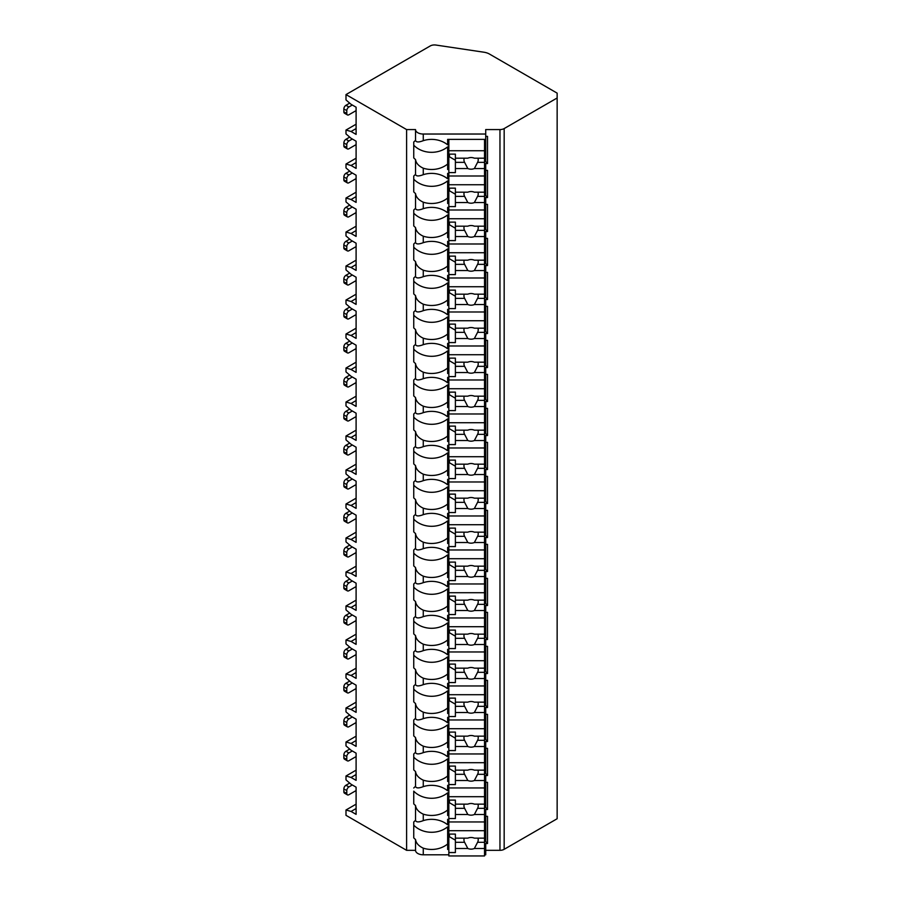 <?xml version="1.0" encoding="UTF-8"?>
<svg xmlns="http://www.w3.org/2000/svg" width="901" height="901" viewBox="0 0 901 901"><rect width="100%" height="100%" fill="white"/><g stroke="black" fill="none" stroke-linecap="round" stroke-linejoin="round"><path stroke-width="1.35" d="M345.995 94.582L406.61 129.575L415.53 129.575A7.737 4.46 0 0 0 423.267 134.035L485.718 134.035L485.718 129.575L499.965 129.575A5.947 3.435 0 0 0 504.166 128.573L557.145 97.984L557.145 93.13L489.401 54.015A11.893 6.87 0 0 0 483.972 52.224L435.938 45.05A5.947 3.435 0 0 0 430.239 45.951L345.995 94.582L345.995 99.921L351.052 104.302L356.098 107.208L356.098 134.407L351.052 131.49L345.995 130.037L345.995 133.922L351.052 138.292L356.098 141.209L356.098 168.408L351.052 165.491L345.995 164.038L345.995 167.924L351.052 172.294L356.098 175.211L356.098 202.41L351.052 199.493L345.995 198.029L345.995 201.914L351.052 206.295L356.098 209.201L356.098 236.4L351.052 233.483L345.995 232.03L345.995 235.916L351.052 240.285L356.098 243.202L356.098 270.401L351.052 267.484L345.995 266.032L345.995 269.917L351.052 274.287L356.098 277.204L356.098 304.403L351.052 301.486L345.995 300.022L345.995 303.907L351.052 308.288L356.098 311.194L356.098 338.393L351.052 335.476L345.995 334.023L345.995 337.909L351.052 342.279L356.098 345.196L356.098 372.395L351.052 369.478L345.995 368.025L345.995 371.91L351.052 376.28L356.098 379.197L356.098 406.396L351.052 403.479L345.995 402.015L345.995 405.9L351.052 410.27L356.098 413.187L356.098 440.386L351.052 437.469L345.995 436.016L345.995 439.902L351.052 444.272L356.098 447.189L356.098 474.388L351.052 471.471L345.995 470.018L345.995 473.903L351.052 478.273L356.098 481.19L356.098 508.378L351.052 505.472L345.995 504.008L345.995 507.894L351.052 512.264L356.098 515.181L356.098 542.379L351.052 539.462L345.995 538.01L345.995 541.895L351.052 546.265L356.098 549.182L356.098 576.381L351.052 573.464L345.995 572.011L345.995 575.897L351.052 580.267L356.098 583.184L356.098 610.371L351.052 607.465L345.995 606.001L345.995 609.887L351.052 614.257L356.098 617.174L356.098 644.373L351.052 641.456L345.995 640.003L345.995 643.888L351.052 648.258L356.098 651.175L356.098 678.374L351.052 675.457L345.995 674.004L345.995 677.89L351.052 682.26L356.098 685.177L356.098 712.364L351.052 709.459L345.995 707.995L345.995 711.88L351.052 716.25L356.098 719.167L356.098 746.366L351.052 743.449L345.995 741.996L345.995 745.882L351.052 750.251L356.098 753.168L356.098 780.367L351.052 777.45L345.995 775.998L345.995 779.883L351.052 784.253L356.098 787.17L356.098 814.358L351.052 811.452L345.995 809.988L345.995 815.337L406.61 850.33L415.53 850.33A7.737 4.46 0 0 0 423.267 854.79L448.844 854.79M484.535 854.79L485.718 854.79L485.718 849.452L484.535 849.452M485.718 850.33L499.965 850.33A5.947 3.435 0 0 0 504.166 849.316L557.145 818.739L557.145 97.984M485.718 816.329L487.509 816.329L487.509 843.527L485.718 843.527L485.718 845.926L484.535 845.926M485.718 782.327L487.509 782.327L487.509 809.526L485.718 809.526L485.718 815.45L484.535 815.45M485.718 748.337L487.509 748.337L487.509 775.536L485.718 775.536L485.718 781.449L484.535 781.449M485.718 714.335L487.509 714.335L487.509 741.534L485.718 741.534L485.718 747.458L484.535 747.458M485.718 680.334L487.509 680.334L487.509 707.533L485.718 707.533L485.718 713.457L484.535 713.457M485.718 646.344L487.509 646.344L487.509 673.543L485.718 673.543L485.718 679.455L484.535 679.455M485.718 612.342L487.509 612.342L487.509 639.541L485.718 639.541L485.718 645.465L484.535 645.465M485.718 578.341L487.509 578.341L487.509 605.54L485.718 605.54L485.718 611.464L484.535 611.464M485.718 544.35L487.509 544.35L487.509 571.549L485.718 571.549L485.718 577.462L484.535 577.462M485.718 510.349L487.509 510.349L487.509 537.548L485.718 537.548L485.718 543.472L484.535 543.472M485.718 476.347L487.509 476.347L487.509 503.546L485.718 503.546L485.718 509.47L484.535 509.47M485.718 442.357L487.509 442.357L487.509 469.556L485.718 469.556L485.718 475.48L484.535 475.48M485.718 408.356L487.509 408.356L487.509 435.555L485.718 435.555L485.718 441.479L484.535 441.479M485.718 374.354L487.509 374.354L487.509 401.553L485.718 401.553L485.718 407.477L484.535 407.477M485.718 340.364L487.509 340.364L487.509 367.563L485.718 367.563L485.718 373.487L484.535 373.487M485.718 306.363L487.509 306.363L487.509 333.561L485.718 333.561L485.718 339.486L484.535 339.486M485.718 272.361L487.509 272.361L487.509 299.56L485.718 299.56L485.718 305.484L484.535 305.484M485.718 238.371L487.509 238.371L487.509 265.57L485.718 265.57L485.718 271.494L484.535 271.494M485.718 204.369L487.509 204.369L487.509 231.568L485.718 231.568L485.718 237.492L484.535 237.492M485.718 170.368L487.509 170.368L487.509 197.567L485.718 197.567L485.718 203.491L484.535 203.491M485.718 136.378L487.509 136.378L487.509 163.577L485.718 163.577L485.718 169.501L484.535 169.501M484.535 819.336L485.718 819.336L485.718 841.466L487.509 843.527M448.844 845.926L447.651 845.926M447.651 830.823L448.844 830.823M484.535 830.823L485.718 830.823M448.844 173.386L447.651 173.386L447.651 178.849A22.604 18.459 180 0 0 423.267 174.681L423.267 168.194A22.604 18.459 180 0 0 447.651 164.027L447.651 146.852A22.604 18.459 180 0 1 413.75 145.196L413.75 142.043A22.604 18.459 180 0 1 415.53 140.387C416.082 142.347 418.65 142.448 423.267 140.68A22.604 18.459 180 0 1 447.651 144.847L447.651 139.385L485.718 139.385L485.718 134.035M484.535 173.386L485.718 173.386L485.718 169.501M484.535 207.376L485.718 207.376L485.718 203.491M484.535 241.378L485.718 241.378L485.718 237.492M484.535 275.379L485.718 275.379L485.718 271.494M484.535 309.37L485.718 309.37L485.718 305.484M484.535 343.371L485.718 343.371L485.718 339.486M484.535 377.373L485.718 377.373L485.718 373.487M484.535 411.363L485.718 411.363L485.718 407.477M484.535 445.364L485.718 445.364L485.718 441.479M484.535 479.355L485.718 479.355L485.718 475.48M484.535 513.356L485.718 513.356L485.718 509.47M484.535 547.357L485.718 547.357L485.718 543.472M484.535 581.348L485.718 581.348L485.718 577.462M484.535 615.349L485.718 615.349L485.718 611.464M484.535 649.351L485.718 649.351L485.718 645.465M484.535 683.341L485.718 683.341L485.718 679.455M484.535 717.342L485.718 717.342L485.718 713.457M484.535 751.344L485.718 751.344L485.718 747.458M484.535 785.334L485.718 785.334L485.718 781.449M485.718 819.336L485.718 815.45M485.718 845.926L485.718 849.452M485.718 139.385L485.718 161.516L487.509 163.577M485.718 165.975L484.535 165.975M448.844 165.975L447.651 165.975M447.651 150.872L448.844 150.872M484.535 150.872L485.718 150.872M448.844 169.501L447.651 169.501L447.651 164.027M413.75 142.043L413.75 157.9A22.604 18.459 180 0 0 415.53 159.567L415.53 174.389A22.604 18.459 180 0 0 413.75 176.044L413.75 191.902A22.604 18.459 180 0 0 415.53 193.557L415.53 208.379C416.082 210.338 418.65 210.44 423.267 208.672A22.604 18.459 180 0 1 447.651 212.85L447.651 207.376L448.844 207.376M423.267 208.672L423.267 202.196A22.604 18.459 180 0 0 447.651 198.029L447.651 180.853A22.604 18.459 180 0 1 413.75 179.198L413.75 176.044M448.844 203.491L447.651 203.491L447.651 198.029M415.53 208.379A22.604 18.459 180 0 0 413.75 210.046L413.75 225.903A22.604 18.459 180 0 0 415.53 227.559L415.53 242.38C416.082 244.34 418.65 244.43 423.267 242.673A22.604 18.459 180 0 1 447.651 246.84L447.651 241.378L448.844 241.378M423.267 242.673L423.267 236.197A22.604 18.459 180 0 0 447.651 232.019L447.651 214.855A22.604 18.459 180 0 1 413.75 213.188L413.75 210.046M448.844 237.492L447.651 237.492L447.651 232.019M415.53 242.38A22.604 18.459 180 0 0 413.75 244.036L413.75 259.893A22.604 18.459 180 0 0 415.53 261.56L415.53 276.382C416.082 278.33 418.65 278.432 423.267 276.675A22.604 18.459 180 0 1 447.651 280.842L447.651 275.379L448.844 275.379M423.267 276.675L423.267 270.187A22.604 18.459 180 0 0 447.651 266.02L447.651 248.845A22.604 18.459 180 0 1 413.75 247.189L413.75 244.036M448.844 271.494L447.651 271.494L447.651 266.02M415.53 276.382A22.604 18.459 180 0 0 413.75 278.037L413.75 293.895A22.604 18.459 180 0 0 415.53 295.551L415.53 310.372C416.082 312.332 418.65 312.433 423.267 310.665A22.604 18.459 180 0 1 447.651 314.843L447.651 309.37L448.844 309.37M423.267 310.665L423.267 304.189A22.604 18.459 180 0 0 447.651 300.022L447.651 282.846A22.604 18.459 180 0 1 413.75 281.191L413.75 278.037M448.844 305.484L447.651 305.484L447.651 300.022M415.53 310.372A22.604 18.459 180 0 0 413.75 312.039L413.75 327.896A22.604 18.459 180 0 0 415.53 329.552L415.53 344.373C416.082 346.333 418.65 346.423 423.267 344.666A22.604 18.459 180 0 1 447.651 348.833L447.651 343.371L448.844 343.371M423.267 344.666L423.267 338.19A22.604 18.459 180 0 0 447.651 334.012L447.651 316.848A22.604 18.459 180 0 1 413.75 315.181L413.75 312.039M448.844 339.486L447.651 339.486L447.651 334.012M415.53 344.373A22.604 18.459 180 0 0 413.75 346.029L413.75 361.887A22.604 18.459 180 0 0 415.53 363.553L415.53 378.375C416.082 380.323 418.65 380.425 423.267 378.668A22.604 18.459 180 0 1 447.651 382.835L447.651 377.373L448.844 377.373M423.267 378.668L423.267 372.181A22.604 18.459 180 0 0 447.651 368.013L447.651 350.838A22.604 18.459 180 0 1 413.75 349.183L413.75 346.029M448.844 373.487L447.651 373.487L447.651 368.013M415.53 378.375A22.604 18.459 180 0 0 413.75 380.031L413.75 395.888A22.604 18.459 180 0 0 415.53 397.544L415.53 412.365C416.082 414.325 418.65 414.426 423.267 412.658A22.604 18.459 180 0 1 447.651 416.836L447.651 411.363L448.844 411.363M423.267 412.658L423.267 406.182A22.604 18.459 180 0 0 447.651 402.015L447.651 384.84A22.604 18.459 180 0 1 413.75 383.184L413.75 380.031M448.844 407.477L447.651 407.477L447.651 402.015M415.53 412.365A22.604 18.459 180 0 0 413.75 414.032L413.75 429.89A22.604 18.459 180 0 0 415.53 431.545L415.53 446.367C416.082 448.326 418.65 448.416 423.267 446.659A22.604 18.459 180 0 1 447.651 450.827L447.651 445.364L448.844 445.364M423.267 446.659L423.267 440.184A22.604 18.459 180 0 0 447.651 436.005L447.651 418.841A22.604 18.459 180 0 1 413.75 417.174L413.75 414.032M448.844 441.479L447.651 441.479L447.651 436.005M415.53 446.367A22.604 18.459 180 0 0 413.75 448.022L413.75 463.88A22.604 18.459 180 0 0 415.53 465.547L415.53 480.368C416.082 482.317 418.65 482.418 423.267 480.661A22.604 18.459 180 0 1 447.651 484.828L447.651 479.355L448.844 479.355M423.267 480.661L423.267 474.174A22.604 18.459 180 0 0 447.651 470.007L447.651 452.831A22.604 18.459 180 0 1 413.75 451.176L413.75 448.022M448.844 475.48L447.651 475.48L447.651 470.007M415.53 480.368A22.604 18.459 180 0 0 413.75 482.024L413.75 497.881A22.604 18.459 180 0 0 415.53 499.537L415.53 514.358C416.082 516.318 418.65 516.419 423.267 514.651A22.604 18.459 180 0 1 447.651 518.83L447.651 513.356L448.844 513.356M423.267 514.651L423.267 508.175A22.604 18.459 180 0 0 447.651 504.008L447.651 486.833A22.604 18.459 180 0 1 413.75 485.177L413.75 482.024M448.844 509.47L447.651 509.47L447.651 504.008M415.53 514.358A22.604 18.459 180 0 0 413.75 516.025L413.75 531.883A22.604 18.459 180 0 0 415.53 533.538L415.53 548.36C416.082 550.32 418.65 550.41 423.267 548.653A22.604 18.459 180 0 1 447.651 552.82L447.651 547.357L448.844 547.357M423.267 548.653L423.267 542.177A22.604 18.459 180 0 0 447.651 537.998L447.651 520.834A22.604 18.459 180 0 1 413.75 519.167L413.75 516.025M448.844 543.472L447.651 543.472L447.651 537.998M415.53 548.36A22.604 18.459 180 0 0 413.75 550.015L413.75 565.873A22.604 18.459 180 0 0 415.53 567.529L415.53 582.361C416.082 584.31 418.65 584.411 423.267 582.654A22.604 18.459 180 0 1 447.651 586.821L447.651 581.348L448.844 581.348M423.267 582.654L423.267 576.167A22.604 18.459 180 0 0 447.651 572L447.651 554.825A22.604 18.459 180 0 1 413.75 553.169L413.75 550.015M448.844 577.462L447.651 577.462L447.651 572M415.53 582.361A22.604 18.459 180 0 0 413.75 584.017L413.75 599.875A22.604 18.459 180 0 0 415.53 601.53L415.53 616.352C416.082 618.311 418.65 618.413 423.267 616.644A22.604 18.459 180 0 1 447.651 620.823L447.651 615.349L448.844 615.349M423.267 616.644L423.267 610.168A22.604 18.459 180 0 0 447.651 606.001L447.651 588.826A22.604 18.459 180 0 1 413.75 587.17L413.75 584.017M448.844 611.464L447.651 611.464L447.651 606.001M415.53 616.352A22.604 18.459 180 0 0 413.75 618.018L413.75 633.876A22.604 18.459 180 0 0 415.53 635.532L415.53 650.353C416.082 652.313 418.65 652.403 423.267 650.646A22.604 18.459 180 0 1 447.651 654.813L447.651 649.351L448.844 649.351M423.267 650.646L423.267 644.17A22.604 18.459 180 0 0 447.651 639.992L447.651 622.828A22.604 18.459 180 0 1 413.75 621.161L413.75 618.018M448.844 645.465L447.651 645.465L447.651 639.992M415.53 650.353A22.604 18.459 180 0 0 413.75 652.009L413.75 667.866A22.604 18.459 180 0 0 415.53 669.522L415.53 684.355C416.082 686.303 418.65 686.404 423.267 684.647A22.604 18.459 180 0 1 447.651 688.814L447.651 683.341L448.844 683.341M423.267 684.647L423.267 678.16A22.604 18.459 180 0 0 447.651 673.993L447.651 656.818A22.604 18.459 180 0 1 413.75 655.162L413.75 652.009M448.844 679.455L447.651 679.455L447.651 673.993M415.53 684.355A22.604 18.459 180 0 0 413.75 686.01L413.75 701.868A22.604 18.459 180 0 0 415.53 703.523L415.53 718.345C416.082 720.304 418.65 720.406 423.267 718.638A22.604 18.459 180 0 1 447.651 722.816L447.651 717.342L448.844 717.342M423.267 718.638L423.267 712.162A22.604 18.459 180 0 0 447.651 707.995L447.651 690.819A22.604 18.459 180 0 1 413.75 689.164L413.75 686.01M448.844 713.457L447.651 713.457L447.651 707.995M415.53 718.345A22.604 18.459 180 0 0 413.75 720.012L413.75 735.869A22.604 18.459 180 0 0 415.53 737.525L415.53 752.346C416.082 754.306 418.65 754.396 423.267 752.639A22.604 18.459 180 0 1 447.651 756.806L447.651 751.344L448.844 751.344M423.267 752.639L423.267 746.163A22.604 18.459 180 0 0 447.651 741.985L447.651 724.821A22.604 18.459 180 0 1 413.75 723.154L413.75 720.012M448.844 747.458L447.651 747.458L447.651 741.985M415.53 752.346A22.604 18.459 180 0 0 413.75 754.002L413.75 769.859A22.604 18.459 180 0 0 415.53 771.515L415.53 786.348C416.082 788.296 418.65 788.398 423.267 786.641A22.604 18.459 180 0 1 447.651 790.808L447.651 785.334L448.844 785.334M423.267 786.641L423.267 780.153A22.604 18.459 180 0 0 447.651 775.986L447.651 758.811A22.604 18.459 180 0 1 413.75 757.155L413.75 754.002M448.844 781.449L447.651 781.449L447.651 775.986M415.53 850.33L415.53 839.518A22.604 18.459 180 0 1 413.75 837.862L413.75 822.005A22.604 18.459 180 0 1 415.53 820.338C416.082 822.298 418.65 822.399 423.267 820.631A22.604 18.459 180 0 1 447.651 824.809L447.651 819.336L448.844 819.336M423.267 820.631L423.267 814.155A22.604 18.459 180 0 0 447.651 809.988L447.651 792.812A22.604 18.459 180 0 1 413.75 791.157L413.75 803.861A22.604 18.459 180 0 0 415.53 805.517L415.53 820.338M448.844 815.45L447.651 815.45L447.651 809.988M448.844 849.452L447.651 849.452L447.651 826.814A22.604 18.459 180 0 1 413.75 825.147L413.75 822.005M423.267 854.79L423.267 848.156A22.604 18.459 180 0 0 447.651 843.978M406.61 850.33L406.61 129.575M415.53 140.387L415.53 129.575M415.53 786.348A22.604 18.459 180 0 0 413.75 788.003M423.267 168.194C418.661 166.066 416.082 163.194 415.53 159.567M415.53 174.389C416.082 176.337 418.65 176.438 423.267 174.681M423.267 202.196C418.661 200.067 416.082 197.195 415.53 193.557M423.267 236.197C418.661 234.069 416.082 231.185 415.53 227.559M423.267 270.187C418.661 268.059 416.082 265.187 415.53 261.56M423.267 304.189C418.661 302.06 416.082 299.188 415.53 295.551M423.267 338.19C418.661 336.062 416.082 333.179 415.53 329.552M423.267 372.181C418.661 370.052 416.082 367.18 415.53 363.553M423.267 406.182C418.661 404.053 416.082 401.182 415.53 397.544M423.267 440.184C418.661 438.055 416.082 435.172 415.53 431.545M423.267 474.174C418.661 472.045 416.082 469.173 415.53 465.547M423.267 508.175C418.661 506.047 416.082 503.175 415.53 499.537M423.267 542.177C418.661 540.048 416.082 537.165 415.53 533.538M423.267 576.167C418.661 574.038 416.082 571.166 415.53 567.529M423.267 610.168C418.661 608.04 416.082 605.168 415.53 601.53M423.267 644.17C418.661 642.041 416.082 639.158 415.53 635.532M423.267 678.16C418.661 676.032 416.082 673.16 415.53 669.522M423.267 712.162C418.661 710.033 416.082 707.161 415.53 703.523M423.267 746.163C418.661 744.035 416.082 741.151 415.53 737.525M423.267 780.153C418.661 778.025 416.082 775.153 415.53 771.515M423.267 814.155C418.661 812.026 416.082 809.154 415.53 805.517M423.267 848.156C418.661 846.028 416.082 843.145 415.53 839.518M485.718 173.386L485.718 195.506L487.509 197.567M485.718 199.977L484.535 199.977M448.844 199.977L447.651 199.977M447.651 184.863L448.844 184.863M484.535 184.863L485.718 184.863M448.844 139.385L448.844 209.989L484.535 209.989L484.535 196.362L477.575 196.362A7.14 5.823 180 0 0 478.228 193.929A7.14 5.823 180 0 0 477.902 192.195M448.844 188.14L455.388 188.14L455.388 192.195L467.81 192.195A7.14 5.823 180 0 1 471.088 191.541A7.14 5.823 180 0 1 474.365 192.195L484.535 192.195L484.535 184.739L448.844 184.739M448.844 206.599L455.388 206.599L455.388 202.545L467.81 202.545A7.14 5.823 180 0 0 471.088 203.198A7.14 5.823 180 0 0 474.365 202.545L484.535 202.545M455.388 202.545L455.388 192.195M464.274 192.195A7.14 5.823 180 0 0 463.947 193.929A7.14 5.823 180 0 0 464.601 196.362L455.388 196.362M464.601 196.362L467.81 202.545M474.365 202.545L477.575 196.362M455.388 194.233L449.441 190.798L449.441 188.14M484.535 196.362L484.535 192.195M448.844 175.999L484.535 175.999L484.535 184.739M485.718 207.376L485.718 229.507L487.509 231.568M485.718 233.978L484.535 233.978M448.844 233.978L447.651 233.978M447.651 218.864L448.844 218.864M484.535 218.864L485.718 218.864M448.844 209.989L448.844 243.991L484.535 243.991L484.535 230.363L477.575 230.363A7.14 5.823 180 0 0 478.228 227.93A7.14 5.823 180 0 0 477.902 226.185M448.844 222.13L455.388 222.13L455.388 226.185L467.81 226.185A7.14 5.823 180 0 1 471.088 225.532A7.14 5.823 180 0 1 474.365 226.185L484.535 226.185L484.535 218.74L448.844 218.74M448.844 240.59L455.388 240.59L455.388 236.535L467.81 236.535A7.14 5.823 180 0 0 471.088 237.188A7.14 5.823 180 0 0 474.365 236.535L484.535 236.535M455.388 236.535L455.388 226.185M464.274 226.185A7.14 5.823 180 0 0 463.947 227.93A7.14 5.823 180 0 0 464.601 230.363L455.388 230.363M464.601 230.363L467.81 236.535M474.365 236.535L477.575 230.363M455.388 228.223L449.441 224.799L449.441 222.13M484.535 230.363L484.535 226.185M484.535 209.989L484.535 218.74M485.718 241.378L485.718 263.509L487.509 265.57M485.718 267.969L484.535 267.969M448.844 267.969L447.651 267.969M447.651 252.866L448.844 252.866M484.535 252.866L485.718 252.866M448.844 243.991L448.844 277.992L484.535 277.992L484.535 264.353L477.575 264.353A7.14 5.823 180 0 0 478.228 261.932A7.14 5.823 180 0 0 477.902 260.186M448.844 256.132L455.388 256.132L455.388 260.186L467.81 260.186A7.14 5.823 180 0 1 471.088 259.533A7.14 5.823 180 0 1 474.365 260.186L484.535 260.186L484.535 252.731L448.844 252.731M448.844 274.591L455.388 274.591L455.388 270.537L467.81 270.537A7.14 5.823 180 0 0 471.088 271.19A7.14 5.823 180 0 0 474.365 270.537L484.535 270.537M455.388 270.537L455.388 260.186M464.274 260.186A7.14 5.823 180 0 0 463.947 261.932A7.14 5.823 180 0 0 464.601 264.353L455.388 264.353M464.601 264.353L467.81 270.537M474.365 270.537L477.575 264.353M455.388 262.225L449.441 258.79L449.441 256.132M484.535 264.353L484.535 260.186M484.535 243.991L484.535 252.731M485.718 275.379L485.718 297.499L487.509 299.56M485.718 301.97L484.535 301.97M448.844 301.97L447.651 301.97M447.651 286.856L448.844 286.856M484.535 286.856L485.718 286.856M448.844 277.992L448.844 311.983L484.535 311.983L484.535 298.355L477.575 298.355A7.14 5.823 180 0 0 478.228 295.922A7.14 5.823 180 0 0 477.902 294.188M448.844 290.133L455.388 290.133L455.388 294.188L467.81 294.188A7.14 5.823 180 0 1 471.088 293.535A7.14 5.823 180 0 1 474.365 294.188L484.535 294.188L484.535 286.732L448.844 286.732M448.844 308.592L455.388 308.592L455.388 304.538L467.81 304.538A7.14 5.823 180 0 0 471.088 305.191A7.14 5.823 180 0 0 474.365 304.538L484.535 304.538M455.388 304.538L455.388 294.188M464.274 294.188A7.14 5.823 180 0 0 463.947 295.922A7.14 5.823 180 0 0 464.601 298.355L455.388 298.355M464.601 298.355L467.81 304.538M474.365 304.538L477.575 298.355M455.388 296.226L449.441 292.791L449.441 290.133M484.535 298.355L484.535 294.188M484.535 277.992L484.535 286.732M485.718 309.37L485.718 331.5L487.509 333.561M485.718 335.972L484.535 335.972M448.844 335.972L447.651 335.972M447.651 320.857L448.844 320.857M484.535 320.857L485.718 320.857M448.844 311.983L448.844 345.984L484.535 345.984L484.535 332.356L477.575 332.356A7.14 5.823 180 0 0 478.228 329.924A7.14 5.823 180 0 0 477.902 328.178M448.844 324.123L455.388 324.123L455.388 328.178L467.81 328.178A7.14 5.823 180 0 1 471.088 327.525A7.14 5.823 180 0 1 474.365 328.178L484.535 328.178L484.535 320.733L448.844 320.733M448.844 342.583L455.388 342.583L455.388 338.528L467.81 338.528A7.14 5.823 180 0 0 471.088 339.181A7.14 5.823 180 0 0 474.365 338.528L484.535 338.528M455.388 338.528L455.388 328.178M464.274 328.178A7.14 5.823 180 0 0 463.947 329.924A7.14 5.823 180 0 0 464.601 332.356L455.388 332.356M464.601 332.356L467.81 338.528M474.365 338.528L477.575 332.356M455.388 330.216L449.441 326.793L449.441 324.123M484.535 332.356L484.535 328.178M484.535 311.983L484.535 320.733M485.718 343.371L485.718 365.502L487.509 367.563M485.718 369.962L484.535 369.962M448.844 369.962L447.651 369.962M447.651 354.859L448.844 354.859M484.535 354.859L485.718 354.859M448.844 345.984L448.844 379.985L484.535 379.985L484.535 366.347L477.575 366.347A7.14 5.823 180 0 0 478.228 363.925A7.14 5.823 180 0 0 477.902 362.179M448.844 358.125L455.388 358.125L455.388 362.179L467.81 362.179A7.14 5.823 180 0 1 471.088 361.526A7.14 5.823 180 0 1 474.365 362.179L484.535 362.179L484.535 354.724L448.844 354.724M448.844 376.584L455.388 376.584L455.388 372.53L467.81 372.53A7.14 5.823 180 0 0 471.088 373.183A7.14 5.823 180 0 0 474.365 372.53L484.535 372.53M455.388 372.53L455.388 362.179M464.274 362.179A7.14 5.823 180 0 0 463.947 363.925A7.14 5.823 180 0 0 464.601 366.347L455.388 366.347M464.601 366.347L467.81 372.53M474.365 372.53L477.575 366.347M455.388 364.218L449.441 360.783L449.441 358.125M484.535 366.347L484.535 362.179M484.535 345.984L484.535 354.724M485.718 377.373L485.718 399.492L487.509 401.553M485.718 403.963L484.535 403.963M448.844 403.963L447.651 403.963M447.651 388.849L448.844 388.849M484.535 388.849L485.718 388.849M448.844 379.985L448.844 413.976L484.535 413.976L484.535 400.348L477.575 400.348A7.14 5.823 180 0 0 478.228 397.915A7.14 5.823 180 0 0 477.902 396.181M448.844 392.126L455.388 392.126L455.388 396.181L467.81 396.181A7.14 5.823 180 0 1 471.088 395.528A7.14 5.823 180 0 1 474.365 396.181L484.535 396.181L484.535 388.725L448.844 388.725M448.844 410.586L455.388 410.586L455.388 406.531L467.81 406.531A7.14 5.823 180 0 0 471.088 407.184A7.14 5.823 180 0 0 474.365 406.531L484.535 406.531M455.388 406.531L455.388 396.181M464.274 396.181A7.14 5.823 180 0 0 463.947 397.915A7.14 5.823 180 0 0 464.601 400.348L455.388 400.348M464.601 400.348L467.81 406.531M474.365 406.531L477.575 400.348M455.388 398.219L449.441 394.784L449.441 392.126M484.535 400.348L484.535 396.181M484.535 379.985L484.535 388.725M485.718 411.363L485.718 433.494L487.509 435.555M485.718 437.965L484.535 437.965M448.844 437.965L447.651 437.965M447.651 422.851L448.844 422.851M484.535 422.851L485.718 422.851M448.844 413.976L448.844 447.977L484.535 447.977L484.535 434.35L477.575 434.35A7.14 5.823 180 0 0 478.228 431.917A7.14 5.823 180 0 0 477.902 430.171M448.844 426.117L455.388 426.117L455.388 430.171L467.81 430.171A7.14 5.823 180 0 1 471.088 429.518A7.14 5.823 180 0 1 474.365 430.171L484.535 430.171L484.535 422.727L448.844 422.727M448.844 444.576L455.388 444.576L455.388 440.521L467.81 440.521A7.14 5.823 180 0 0 471.088 441.175A7.14 5.823 180 0 0 474.365 440.521L484.535 440.521M455.388 440.521L455.388 430.171M464.274 430.171A7.14 5.823 180 0 0 463.947 431.917A7.14 5.823 180 0 0 464.601 434.35L455.388 434.35M464.601 434.35L467.81 440.521M474.365 440.521L477.575 434.35M455.388 432.21L449.441 428.786L449.441 426.117M484.535 434.35L484.535 430.171M484.535 413.976L484.535 422.727M485.718 445.364L485.718 467.495L487.509 469.556M485.718 471.955L484.535 471.955M448.844 471.955L447.651 471.955M447.651 456.852L448.844 456.852M484.535 456.852L485.718 456.852M448.844 447.977L448.844 481.979L484.535 481.979L484.535 468.34L477.575 468.34A7.14 5.823 180 0 0 478.228 465.918A7.14 5.823 180 0 0 477.902 464.173M448.844 460.118L455.388 460.118L455.388 464.173L467.81 464.173A7.14 5.823 180 0 1 471.088 463.519A7.14 5.823 180 0 1 474.365 464.173L484.535 464.173L484.535 456.717L448.844 456.717M448.844 478.577L455.388 478.577L455.388 474.523L467.81 474.523A7.14 5.823 180 0 0 471.088 475.176A7.14 5.823 180 0 0 474.365 474.523L484.535 474.523M455.388 474.523L455.388 464.173M464.274 464.173A7.14 5.823 180 0 0 463.947 465.918A7.14 5.823 180 0 0 464.601 468.34L455.388 468.34M464.601 468.34L467.81 474.523M474.365 474.523L477.575 468.34M455.388 466.211L449.441 462.776L449.441 460.118M484.535 468.34L484.535 464.173M484.535 447.977L484.535 456.717M485.718 479.355L485.718 501.485L487.509 503.546M485.718 505.957L484.535 505.957M448.844 505.957L447.651 505.957M447.651 490.842L448.844 490.842M484.535 490.842L485.718 490.842M448.844 481.979L448.844 515.969L484.535 515.969L484.535 502.341L477.575 502.341A7.14 5.823 180 0 0 478.228 499.909A7.14 5.823 180 0 0 477.902 498.174M448.844 494.12L455.388 494.12L455.388 498.174L467.81 498.174A7.14 5.823 180 0 1 471.088 497.521A7.14 5.823 180 0 1 474.365 498.174L484.535 498.174L484.535 490.718L448.844 490.718M448.844 512.568L455.388 512.568L455.388 508.524L467.81 508.524A7.14 5.823 180 0 0 471.088 509.178A7.14 5.823 180 0 0 474.365 508.524L484.535 508.524M455.388 508.524L455.388 498.174M464.274 498.174A7.14 5.823 180 0 0 463.947 499.909A7.14 5.823 180 0 0 464.601 502.341L455.388 502.341M464.601 502.341L467.81 508.524M474.365 508.524L477.575 502.341M455.388 500.213L449.441 496.778L449.441 494.12M484.535 502.341L484.535 498.174M484.535 481.979L484.535 490.718M485.718 513.356L485.718 535.487L487.509 537.548M485.718 539.958L484.535 539.958M448.844 539.958L447.651 539.958M447.651 524.844L448.844 524.844M484.535 524.844L485.718 524.844M448.844 515.969L448.844 549.97L484.535 549.97L484.535 536.332L477.575 536.332A7.14 5.823 180 0 0 478.228 533.91A7.14 5.823 180 0 0 477.902 532.164M448.844 528.11L455.388 528.11L455.388 532.164L467.81 532.164A7.14 5.823 180 0 1 471.088 531.511A7.14 5.823 180 0 1 474.365 532.164L484.535 532.164L484.535 524.72L448.844 524.72M448.844 546.569L455.388 546.569L455.388 542.515L467.81 542.515A7.14 5.823 180 0 0 471.088 543.168A7.14 5.823 180 0 0 474.365 542.515L484.535 542.515M455.388 542.515L455.388 532.164M464.274 532.164A7.14 5.823 180 0 0 463.947 533.91A7.14 5.823 180 0 0 464.601 536.332L455.388 536.332M464.601 536.332L467.81 542.515M474.365 542.515L477.575 536.332M455.388 534.203L449.441 530.768L449.441 528.11M484.535 536.332L484.535 532.164M484.535 515.969L484.535 524.72M485.718 547.357L485.718 569.488L487.509 571.549M485.718 573.948L484.535 573.948M448.844 573.948L447.651 573.948M447.651 558.834L448.844 558.834M484.535 558.834L485.718 558.834M448.844 549.97L448.844 583.972L484.535 583.972L484.535 570.333L477.575 570.333A7.14 5.823 180 0 0 478.228 567.912A7.14 5.823 180 0 0 477.902 566.166M448.844 562.111L455.388 562.111L455.388 566.166L467.81 566.166A7.14 5.823 180 0 1 471.088 565.513A7.14 5.823 180 0 1 474.365 566.166L484.535 566.166L484.535 558.71L448.844 558.71M448.844 580.571L455.388 580.571L455.388 576.516L467.81 576.516A7.14 5.823 180 0 0 471.088 577.169A7.14 5.823 180 0 0 474.365 576.516L484.535 576.516M455.388 576.516L455.388 566.166M464.274 566.166A7.14 5.823 180 0 0 463.947 567.912A7.14 5.823 180 0 0 464.601 570.333L455.388 570.333M464.601 570.333L467.81 576.516M474.365 576.516L477.575 570.333M455.388 568.204L449.441 564.769L449.441 562.111M484.535 570.333L484.535 566.166M484.535 549.97L484.535 558.71M485.718 581.348L485.718 603.479L487.509 605.54M485.718 607.95L484.535 607.95M448.844 607.95L447.651 607.95M447.651 592.835L448.844 592.835M484.535 592.835L485.718 592.835M448.844 583.972L448.844 617.962L484.535 617.962L484.535 604.334L477.575 604.334A7.14 5.823 180 0 0 478.228 601.902A7.14 5.823 180 0 0 477.902 600.167M448.844 596.113L455.388 596.113L455.388 600.167L467.81 600.167A7.14 5.823 180 0 1 471.088 599.514A7.14 5.823 180 0 1 474.365 600.167L484.535 600.167L484.535 592.712L448.844 592.712M448.844 614.561L455.388 614.561L455.388 610.518L467.81 610.518A7.14 5.823 180 0 0 471.088 611.171A7.14 5.823 180 0 0 474.365 610.518L484.535 610.518M455.388 610.518L455.388 600.167M464.274 600.167A7.14 5.823 180 0 0 463.947 601.902A7.14 5.823 180 0 0 464.601 604.334L455.388 604.334M464.601 604.334L467.81 610.518M474.365 610.518L477.575 604.334M455.388 602.206L449.441 598.771L449.441 596.113M484.535 604.334L484.535 600.167M484.535 583.972L484.535 592.712M485.718 615.349L485.718 637.48L487.509 639.541M485.718 641.94L484.535 641.94M448.844 641.94L447.651 641.94M447.651 626.837L448.844 626.837M484.535 626.837L485.718 626.837M448.844 617.962L448.844 651.964L484.535 651.964L484.535 638.325L477.575 638.325A7.14 5.823 180 0 0 478.228 635.903A7.14 5.823 180 0 0 477.902 634.158M448.844 630.103L455.388 630.103L455.388 634.158L467.81 634.158A7.14 5.823 180 0 1 471.088 633.504A7.14 5.823 180 0 1 474.365 634.158L484.535 634.158L484.535 626.713L448.844 626.713M448.844 648.562L455.388 648.562L455.388 644.508L467.81 644.508A7.14 5.823 180 0 0 471.088 645.161A7.14 5.823 180 0 0 474.365 644.508L484.535 644.508M455.388 644.508L455.388 634.158M464.274 634.158A7.14 5.823 180 0 0 463.947 635.903A7.14 5.823 180 0 0 464.601 638.325L455.388 638.325M464.601 638.325L467.81 644.508M474.365 644.508L477.575 638.325M455.388 636.196L449.441 632.761L449.441 630.103M484.535 638.325L484.535 634.158M484.535 617.962L484.535 626.713M485.718 649.351L485.718 671.482L487.509 673.543M485.718 675.941L484.535 675.941M448.844 675.941L447.651 675.941M447.651 660.827L448.844 660.827M484.535 660.827L485.718 660.827M448.844 651.964L448.844 685.965L484.535 685.965L484.535 672.326L477.575 672.326A7.14 5.823 180 0 0 478.228 669.905A7.14 5.823 180 0 0 477.902 668.159M448.844 664.105L455.388 664.105L455.388 668.159L467.81 668.159A7.14 5.823 180 0 1 471.088 667.506A7.14 5.823 180 0 1 474.365 668.159L484.535 668.159L484.535 660.703L448.844 660.703M448.844 682.564L455.388 682.564L455.388 678.509L467.81 678.509A7.14 5.823 180 0 0 471.088 679.163A7.14 5.823 180 0 0 474.365 678.509L484.535 678.509M455.388 678.509L455.388 668.159M464.274 668.159A7.14 5.823 180 0 0 463.947 669.905A7.14 5.823 180 0 0 464.601 672.326L455.388 672.326M464.601 672.326L467.81 678.509M474.365 678.509L477.575 672.326M455.388 670.198L449.441 666.763L449.441 664.105M484.535 672.326L484.535 668.159M484.535 651.964L484.535 660.703M485.718 683.341L485.718 705.472L487.509 707.533M485.718 709.943L484.535 709.943M448.844 709.943L447.651 709.943M447.651 694.829L448.844 694.829M484.535 694.829L485.718 694.829M448.844 685.965L448.844 719.955L484.535 719.955L484.535 706.328L477.575 706.328A7.14 5.823 180 0 0 478.228 703.895A7.14 5.823 180 0 0 477.902 702.161M448.844 698.106L455.388 698.106L455.388 702.161L467.81 702.161A7.14 5.823 180 0 1 471.088 701.507A7.14 5.823 180 0 1 474.365 702.161L484.535 702.161L484.535 694.705L448.844 694.705M448.844 716.554L455.388 716.554L455.388 712.511L467.81 712.511A7.14 5.823 180 0 0 471.088 713.164A7.14 5.823 180 0 0 474.365 712.511L484.535 712.511M455.388 712.511L455.388 702.161M464.274 702.161A7.14 5.823 180 0 0 463.947 703.895A7.14 5.823 180 0 0 464.601 706.328L455.388 706.328M464.601 706.328L467.81 712.511M474.365 712.511L477.575 706.328M455.388 704.199L449.441 700.764L449.441 698.106M484.535 706.328L484.535 702.161M484.535 685.965L484.535 694.705M485.718 717.342L485.718 739.473L487.509 741.534M485.718 743.933L484.535 743.933M448.844 743.933L447.651 743.933M447.651 728.83L448.844 728.83M484.535 728.83L485.718 728.83M448.844 719.955L448.844 753.957L484.535 753.957L484.535 740.318L477.575 740.318A7.14 5.823 180 0 0 478.228 737.896A7.14 5.823 180 0 0 477.902 736.151M448.844 732.096L455.388 732.096L455.388 736.151L467.81 736.151A7.14 5.823 180 0 1 471.088 735.498A7.14 5.823 180 0 1 474.365 736.151L484.535 736.151L484.535 728.706L448.844 728.706M448.844 750.556L455.388 750.556L455.388 746.501L467.81 746.501A7.14 5.823 180 0 0 471.088 747.154A7.14 5.823 180 0 0 474.365 746.501L484.535 746.501M455.388 746.501L455.388 736.151M464.274 736.151A7.14 5.823 180 0 0 463.947 737.896A7.14 5.823 180 0 0 464.601 740.318L455.388 740.318M464.601 740.318L467.81 746.501M474.365 746.501L477.575 740.318M455.388 738.189L449.441 734.754L449.441 732.096M484.535 740.318L484.535 736.151M484.535 719.955L484.535 728.706M485.718 751.344L485.718 773.475L487.509 775.536M485.718 777.935L484.535 777.935M448.844 777.935L447.651 777.935M447.651 762.82L448.844 762.82M484.535 762.82L485.718 762.82M448.844 753.957L448.844 787.958L484.535 787.958L484.535 774.319L477.575 774.319A7.14 5.823 180 0 0 478.228 771.898A7.14 5.823 180 0 0 477.902 770.152M448.844 766.098L455.388 766.098L455.388 770.152L467.81 770.152A7.14 5.823 180 0 1 471.088 769.499A7.14 5.823 180 0 1 474.365 770.152L484.535 770.152L484.535 762.697L448.844 762.697M448.844 784.557L455.388 784.557L455.388 780.503L467.81 780.503A7.14 5.823 180 0 0 471.088 781.156A7.14 5.823 180 0 0 474.365 780.503L484.535 780.503M455.388 780.503L455.388 770.152M464.274 770.152A7.14 5.823 180 0 0 463.947 771.898A7.14 5.823 180 0 0 464.601 774.319L455.388 774.319M464.601 774.319L467.81 780.503M474.365 780.503L477.575 774.319M455.388 772.191L449.441 768.756L449.441 766.098M484.535 774.319L484.535 770.152M484.535 753.957L484.535 762.697M485.718 785.334L485.718 807.465L487.509 809.526M485.718 811.936L484.535 811.936M448.844 811.936L447.651 811.936M447.651 796.822L448.844 796.822M484.535 796.822L485.718 796.822M448.844 787.958L448.844 821.949L484.535 821.949L484.535 808.321L477.575 808.321A7.14 5.823 180 0 0 478.228 805.888A7.14 5.823 180 0 0 477.902 804.154M448.844 800.099L455.388 800.099L455.388 804.154L467.81 804.154A7.14 5.823 180 0 1 471.088 803.501A7.14 5.823 180 0 1 474.365 804.154L484.535 804.154L484.535 796.698L448.844 796.698M448.844 818.547L455.388 818.547L455.388 814.504L467.81 814.504A7.14 5.823 180 0 0 471.088 815.157A7.14 5.823 180 0 0 474.365 814.504L484.535 814.504M455.388 814.504L455.388 804.154M464.274 804.154A7.14 5.823 180 0 0 463.947 805.888A7.14 5.823 180 0 0 464.601 808.321L455.388 808.321M464.601 808.321L467.81 814.504M474.365 814.504L477.575 808.321M455.388 806.192L449.441 802.757L449.441 800.099M484.535 808.321L484.535 804.154M484.535 787.958L484.535 796.698M448.844 821.949L448.844 855.95L484.535 855.95L484.535 842.311L477.575 842.311A7.14 5.823 180 0 0 478.228 839.89A7.14 5.823 180 0 0 477.902 838.144M448.844 834.089L455.388 834.089L455.388 838.144L467.81 838.144A7.14 5.823 180 0 1 471.088 837.491A7.14 5.823 180 0 1 474.365 838.144L484.535 838.144L484.535 830.699L448.844 830.699M448.844 852.549L455.388 852.549L455.388 848.494L467.81 848.494A7.14 5.823 180 0 0 471.088 849.147A7.14 5.823 180 0 0 474.365 848.494L484.535 848.494M455.388 848.494L455.388 838.144M464.274 838.144A7.14 5.823 180 0 0 463.947 839.89A7.14 5.823 180 0 0 464.601 842.311L455.388 842.311M464.601 842.311L467.81 848.494M474.365 848.494L477.575 842.311M455.388 840.183L449.441 836.747L449.441 834.089M484.535 842.311L484.535 838.144M484.535 821.949L484.535 830.699M351.052 131.49L356.098 128.584M345.995 130.037L356.098 124.214M345.995 164.038L356.098 158.204M345.995 198.029L356.098 192.206M345.995 232.03L356.098 226.207M345.995 266.032L356.098 260.198M345.995 300.022L356.098 294.199M345.995 334.023L356.098 328.201M345.995 368.025L356.098 362.191M345.995 402.015L356.098 396.192M345.995 436.016L356.098 430.194M345.995 470.018L356.098 464.184M345.995 504.008L356.098 498.185M345.995 538.01L356.098 532.187M345.995 572.011L356.098 566.177M345.995 606.001L356.098 600.179M345.995 640.003L356.098 634.18M345.995 674.004L356.098 668.17M345.995 707.995L356.098 702.172M345.995 741.996L356.098 736.173M345.995 775.998L356.098 770.164M345.995 809.988L356.098 804.165M351.052 165.491L356.098 162.574M356.098 144.611L348.901 148.766A2.973 1.712 120 0 1 347.414 148.913A2.973 1.712 120 0 1 346.795 147.55L346.795 144.633A2.973 1.712 120 0 1 348.901 140.995L352.314 139.024M347.414 148.913L344.475 147.212A2.973 1.712 -60 0 1 343.855 145.849L343.855 142.932A2.973 1.712 -60 0 1 345.961 139.295L349.701 137.132M351.052 199.493L356.098 196.576M356.098 178.601L348.901 182.757A2.973 1.712 120 0 1 347.414 182.903A2.973 1.712 120 0 1 346.795 181.54L346.795 178.635A2.973 1.712 120 0 1 348.901 174.985L352.314 173.026M347.414 182.903L344.475 181.202A2.973 1.712 -60 0 1 343.855 179.84L343.855 176.934A2.973 1.712 -60 0 1 345.961 173.285L349.701 171.122M351.052 233.483L356.098 230.577M356.098 212.602L348.901 216.758A2.973 1.712 120 0 1 347.414 216.904A2.973 1.712 120 0 1 346.795 215.542L346.795 212.625A2.973 1.712 120 0 1 348.901 208.987L352.314 207.016M347.414 216.904L344.475 215.204A2.973 1.712 -60 0 1 343.855 213.841L343.855 210.924A2.973 1.712 -60 0 1 345.961 207.286L349.701 205.124M351.052 267.484L356.098 264.567M356.098 246.604L348.901 250.76A2.973 1.712 120 0 1 347.414 250.906A2.973 1.712 120 0 1 346.795 249.543L346.795 246.626A2.973 1.712 120 0 1 348.901 242.988L352.314 241.017M347.414 250.906L344.475 249.205A2.973 1.712 -60 0 1 343.855 247.843L343.855 244.926A2.973 1.712 -60 0 1 345.961 241.288L349.701 239.125M351.052 301.486L356.098 298.569M356.098 280.594L348.901 284.75A2.973 1.712 120 0 1 347.414 284.896A2.973 1.712 120 0 1 346.795 283.533L346.795 280.628A2.973 1.712 120 0 1 348.901 276.979L352.314 275.019M347.414 284.896L344.475 283.196A2.973 1.712 -60 0 1 343.855 281.833L343.855 278.927A2.973 1.712 -60 0 1 345.961 275.278L349.701 273.116M351.052 335.476L356.098 332.57M356.098 314.595L348.901 318.751A2.973 1.712 120 0 1 347.414 318.898A2.973 1.712 120 0 1 346.795 317.535L346.795 314.618A2.973 1.712 120 0 1 348.901 310.98L352.314 309.009M347.414 318.898L344.475 317.197A2.973 1.712 -60 0 1 343.855 315.834L343.855 312.917A2.973 1.712 -60 0 1 345.961 309.28L349.701 307.117M351.052 369.478L356.098 366.561M356.098 348.597L348.901 352.741A2.973 1.712 120 0 1 347.414 352.899A2.973 1.712 120 0 1 346.795 351.536L346.795 348.619A2.973 1.712 120 0 1 348.901 344.982L352.314 343.011M347.414 352.899L344.475 351.199A2.973 1.712 -60 0 1 343.855 349.836L343.855 346.919A2.973 1.712 -60 0 1 345.961 343.281L349.701 341.119M351.052 403.479L356.098 400.562M356.098 382.587L348.901 386.743A2.973 1.712 120 0 1 347.414 386.889A2.973 1.712 120 0 1 346.795 385.527L346.795 382.621A2.973 1.712 120 0 1 348.901 378.972L352.314 377.012M347.414 386.889L344.475 385.189A2.973 1.712 -60 0 1 343.855 383.826L343.855 380.92A2.973 1.712 -60 0 1 345.961 377.271L349.701 375.109M351.052 437.469L356.098 434.564M356.098 416.589L348.901 420.744A2.973 1.712 120 0 1 347.414 420.891A2.973 1.712 120 0 1 346.795 419.528L346.795 416.611A2.973 1.712 120 0 1 348.901 412.973L352.314 411.002M347.414 420.891L344.475 419.19A2.973 1.712 -60 0 1 343.855 417.827L343.855 414.91A2.973 1.712 -60 0 1 345.961 411.273L349.701 409.11M351.052 471.471L356.098 468.554M356.098 450.59L348.901 454.735A2.973 1.712 120 0 1 347.414 454.892A2.973 1.712 120 0 1 346.795 453.53L346.795 450.613A2.973 1.712 120 0 1 348.901 446.975L352.314 445.004M347.414 454.892L344.475 453.192A2.973 1.712 -60 0 1 343.855 451.829L343.855 448.912A2.973 1.712 -60 0 1 345.961 445.274L349.701 443.112M351.052 505.472L356.098 502.555M356.098 484.58L348.901 488.736A2.973 1.712 120 0 1 347.414 488.883A2.973 1.712 120 0 1 346.795 487.52L346.795 484.614A2.973 1.712 120 0 1 348.901 480.965L352.314 479.005M347.414 488.883L344.475 487.182A2.973 1.712 -60 0 1 343.855 485.819L343.855 482.913A2.973 1.712 -60 0 1 345.961 479.264L349.701 477.102M351.052 539.462L356.098 536.557M356.098 518.582L348.901 522.738A2.973 1.712 120 0 1 347.414 522.884A2.973 1.712 120 0 1 346.795 521.521L346.795 518.604A2.973 1.712 120 0 1 348.901 514.967L352.314 512.996M347.414 522.884L344.475 521.183A2.973 1.712 -60 0 1 343.855 519.821L343.855 516.904A2.973 1.712 -60 0 1 345.961 513.266L349.701 511.104M351.052 573.464L356.098 570.547M356.098 552.583L348.901 556.728A2.973 1.712 120 0 1 347.414 556.886A2.973 1.712 120 0 1 346.795 555.523L346.795 552.606A2.973 1.712 120 0 1 348.901 548.957L352.314 546.997M347.414 556.886L344.475 555.185A2.973 1.712 -60 0 1 343.855 553.822L343.855 550.905A2.973 1.712 -60 0 1 345.961 547.267L349.701 545.105M351.052 607.465L356.098 604.548M356.098 586.574L348.901 590.729A2.973 1.712 120 0 1 347.414 590.876A2.973 1.712 120 0 1 346.795 589.513L346.795 586.607A2.973 1.712 120 0 1 348.901 582.958L352.314 580.999M347.414 590.876L344.475 589.175A2.973 1.712 -60 0 1 343.855 587.812L343.855 584.907A2.973 1.712 -60 0 1 345.961 581.258L349.701 579.095M351.052 641.456L356.098 638.55M356.098 620.575L348.901 624.731A2.973 1.712 120 0 1 347.414 624.877A2.973 1.712 120 0 1 346.795 623.515L346.795 620.598A2.973 1.712 120 0 1 348.901 616.96L352.314 614.989M347.414 624.877L344.475 623.177A2.973 1.712 -60 0 1 343.855 621.814L343.855 618.897A2.973 1.712 -60 0 1 345.961 615.259L349.701 613.097M351.052 675.457L356.098 672.54M356.098 654.577L348.901 658.721A2.973 1.712 120 0 1 347.414 658.879A2.973 1.712 120 0 1 346.795 657.516L346.795 654.599A2.973 1.712 120 0 1 348.901 650.95L352.314 648.99M347.414 658.879L344.475 657.178A2.973 1.712 -60 0 1 343.855 655.815L343.855 652.898A2.973 1.712 -60 0 1 345.961 649.261L349.701 647.098M351.052 709.459L356.098 706.542M356.098 688.567L348.901 692.723A2.973 1.712 120 0 1 347.414 692.869A2.973 1.712 120 0 1 346.795 691.506L346.795 688.601A2.973 1.712 120 0 1 348.901 684.951L352.314 682.981M347.414 692.869L344.475 691.168A2.973 1.712 -60 0 1 343.855 689.806L343.855 686.9A2.973 1.712 -60 0 1 345.961 683.251L349.701 681.088M351.052 743.449L356.098 740.543M356.098 722.568L348.901 726.724A2.973 1.712 120 0 1 347.414 726.87A2.973 1.712 120 0 1 346.795 725.508L346.795 722.591A2.973 1.712 120 0 1 348.901 718.953L352.314 716.982M347.414 726.87L344.475 725.17A2.973 1.712 -60 0 1 343.855 723.807L343.855 720.89A2.973 1.712 -60 0 1 345.961 717.252L349.701 715.09M351.052 777.45L356.098 774.533M356.098 756.57L348.901 760.714A2.973 1.712 120 0 1 347.414 760.872A2.973 1.712 120 0 1 346.795 759.509L346.795 756.592A2.973 1.712 120 0 1 348.901 752.943L352.314 750.983M347.414 760.872L344.475 759.171A2.973 1.712 -60 0 1 343.855 757.809L343.855 754.892A2.973 1.712 -60 0 1 345.961 751.254L349.701 749.091M351.052 811.452L356.098 808.535M356.098 110.609L348.901 114.765A2.973 1.712 120 0 1 347.414 114.911A2.973 1.712 120 0 1 346.795 113.549L346.795 110.632A2.973 1.712 120 0 1 348.901 106.994L352.314 105.023M347.414 114.911L344.475 113.211A2.973 1.712 -60 0 1 343.855 111.848L343.855 108.931A2.973 1.712 -60 0 1 345.961 105.293L349.701 103.131M356.098 790.56L348.901 794.716A2.973 1.712 120 0 1 347.414 794.862A2.973 1.712 120 0 1 346.795 793.499L346.795 790.594A2.973 1.712 120 0 1 348.901 786.945L352.314 784.974M347.414 794.862L344.475 793.162A2.973 1.712 -60 0 1 343.855 791.799L343.855 788.893A2.973 1.712 -60 0 1 345.961 785.244L349.701 783.082M448.844 154.139L455.388 154.139L455.388 158.193L467.81 158.193A7.14 5.823 180 0 1 471.088 157.54A7.14 5.823 180 0 1 474.365 158.193L484.535 158.193L484.535 150.737L448.844 150.737M448.844 172.598L455.388 172.598L455.388 168.543L467.81 168.543A7.14 5.823 180 0 0 471.088 169.197A7.14 5.823 180 0 0 474.365 168.543L484.535 168.543L484.535 162.36L477.575 162.36A7.14 5.823 180 0 0 478.228 159.939A7.14 5.823 180 0 0 477.902 158.193M484.535 175.999L484.535 168.543M455.388 168.543L455.388 158.193M464.274 158.193A7.14 5.823 180 0 0 463.947 159.939A7.14 5.823 180 0 0 464.601 162.36L455.388 162.36M464.601 162.36L467.81 168.543M474.365 168.543L477.575 162.36M455.388 160.232L449.441 156.797L449.441 154.139M484.535 162.36L484.535 158.193M484.535 139.385L484.535 150.737M504.166 849.316L504.166 128.573M499.965 850.33L499.965 129.575M423.267 140.68L423.267 134.035M343.855 145.849L346.795 147.55M345.961 139.295L348.901 140.995M343.855 142.932L346.795 144.633M343.855 179.84L346.795 181.54M345.961 173.285L348.901 174.985M343.855 176.934L346.795 178.635M343.855 213.841L346.795 215.542M345.961 207.286L348.901 208.987M343.855 210.924L346.795 212.625M343.855 247.843L346.795 249.543M345.961 241.288L348.901 242.988M343.855 244.926L346.795 246.626M343.855 281.833L346.795 283.533M345.961 275.278L348.901 276.979M343.855 278.927L346.795 280.628M343.855 315.834L346.795 317.535M345.961 309.28L348.901 310.98M343.855 312.917L346.795 314.618M343.855 349.836L346.795 351.536M345.961 343.281L348.901 344.982M343.855 346.919L346.795 348.619M343.855 383.826L346.795 385.527M345.961 377.271L348.901 378.972M343.855 380.92L346.795 382.621M343.855 417.827L346.795 419.528M345.961 411.273L348.901 412.973M343.855 414.91L346.795 416.611M343.855 451.829L346.795 453.53M345.961 445.274L348.901 446.975M343.855 448.912L346.795 450.613M343.855 485.819L346.795 487.52M345.961 479.264L348.901 480.965M343.855 482.913L346.795 484.614M343.855 519.821L346.795 521.521M345.961 513.266L348.901 514.967M343.855 516.904L346.795 518.604M343.855 553.822L346.795 555.523M345.961 547.267L348.901 548.957M343.855 550.905L346.795 552.606M343.855 587.812L346.795 589.513M345.961 581.258L348.901 582.958M343.855 584.907L346.795 586.607M343.855 621.814L346.795 623.515M345.961 615.259L348.901 616.96M343.855 618.897L346.795 620.598M343.855 655.815L346.795 657.516M345.961 649.261L348.901 650.95M343.855 652.898L346.795 654.599M343.855 689.806L346.795 691.506M345.961 683.251L348.901 684.951M343.855 686.9L346.795 688.601M343.855 723.807L346.795 725.508M345.961 717.252L348.901 718.953M343.855 720.89L346.795 722.591M343.855 757.809L346.795 759.509M345.961 751.254L348.901 752.943M343.855 754.892L346.795 756.592M343.855 111.848L346.795 113.549M345.961 105.293L348.901 106.994M343.855 108.931L346.795 110.632M343.855 791.799L346.795 793.499M345.961 785.244L348.901 786.945M343.855 788.893L346.795 790.594"/></g></svg>
